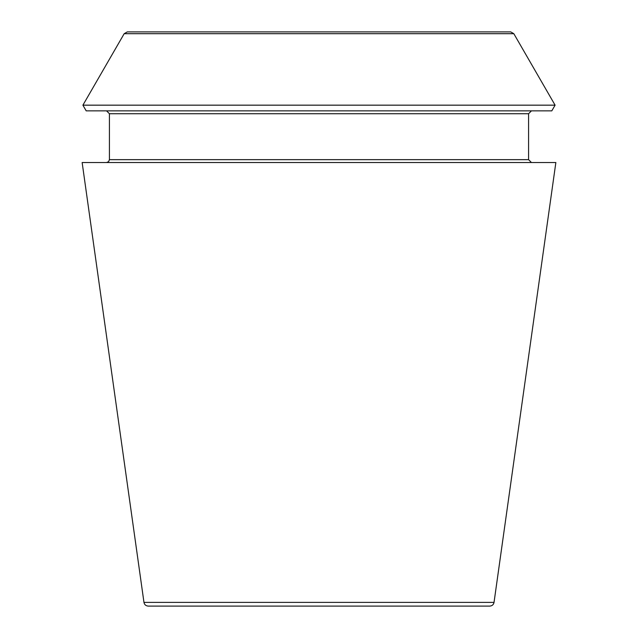 <?xml version="1.0" encoding="UTF-8"?>
<svg xmlns="http://www.w3.org/2000/svg" width="638" height="638" viewBox="0 0 638 638"><rect width="100%" height="100%" fill="white"/><g stroke="black" fill="none" stroke-linecap="round" stroke-linejoin="round"><path stroke-width="0.96" d="M494.035 602.392C493.533 604.688 492.113 605.925 489.777 606.1L148.223 606.1C145.863 605.901 144.443 604.664 143.965 602.392L82.142 162.531L555.857 162.531L494.035 602.392L143.965 602.392M551.806 110.852L86.194 110.852L82.908 105.166L555.092 105.166L551.806 110.852M531.454 162.531L528.583 159.659L528.583 113.723L531.454 110.852M510.711 31.9L127.289 31.9L510.711 31.9L513.821 33.694L555.092 105.166M528.583 113.723L109.417 113.723L106.546 110.852M528.583 159.659L109.417 159.659L109.417 113.723M513.821 33.694L124.179 33.694L82.908 105.166M124.179 33.694L127.289 31.9M109.417 159.659L108.596 161.677L106.546 162.531"/></g></svg>
